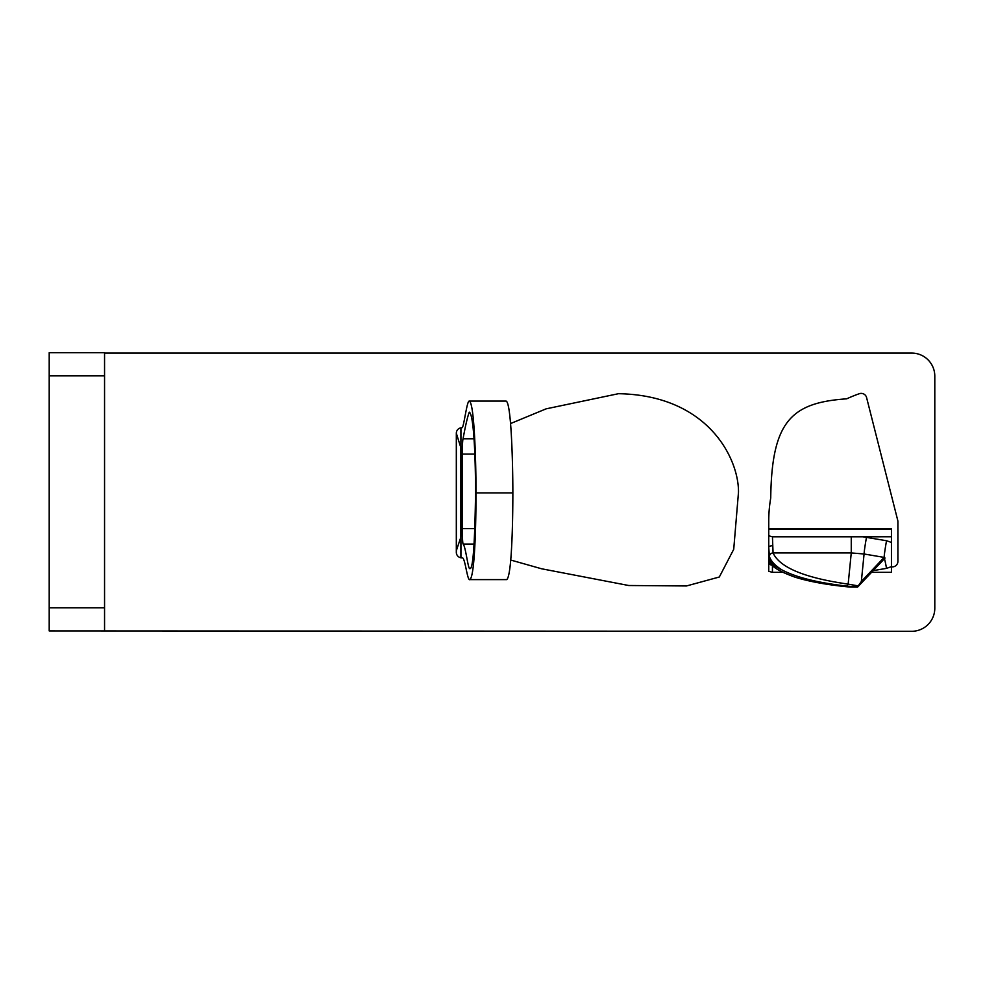 <?xml version="1.0" encoding="UTF-8"?>
<svg xmlns="http://www.w3.org/2000/svg" width="984" height="984" viewBox="0 0 984 984"><rect width="100%" height="100%" fill="white"/><g stroke="black" fill="none" stroke-linecap="round" stroke-linejoin="round"><path stroke-width="1.48" d="M462.049 427.745C463.845 427.745 466.871 400.365 469.27 401.078L506.108 401.078C511.249 402.665 512.861 463.083 512.861 492.923C512.848 522.406 511.742 576.144 506.711 579.613L469.872 579.613C467.326 581.359 465.161 557.842 462.394 557.842L461.275 557.842M462.283 454.079L462.283 528.605A15.498 0.922 -90 0 0 463.144 544.066C465.826 547.092 468.101 569.957 469.872 568.543C472.935 569.933 474.829 544.73 475.555 492.923C475.543 460.192 473.956 414.326 469.27 412.148C467.523 416.773 465.457 425.654 463.058 438.778A15.498 0.922 -90 0 0 462.283 454.079L474.817 454.079M506.108 401.078L469.27 401.078C474.411 402.665 476.035 463.083 476.022 492.923C476.01 522.406 474.903 576.144 469.872 579.613L506.711 579.613M49.2 375.802L49.2 352.702L104.55 352.702L104.55 375.802L49.2 375.802L49.2 630.929L911.701 631.298A23.099 23.099 0 0 0 934.8 608.198L934.8 376.171A23.099 23.099 0 0 0 911.701 353.072L104.55 353.072M104.55 630.929L104.55 375.802M891.442 566.882L892.377 566.882A5.535 5.535 0 0 0 897.912 561.495L897.9 521.68A5.535 5.535 0 0 0 897.728 520.327L866.584 397.561A5.535 5.535 0 0 0 859.413 393.686A134.722 134.722 0 0 0 846.707 398.827C791.542 402.641 771.714 420.98 770.73 497.99A134.722 134.722 0 0 0 768.75 520.991L768.75 561.347M510.548 423.563L546.132 408.84L618.456 393.698C708.492 395.261 738.898 459.061 738.492 492.221L733.72 549.318L719.316 577.005L686.488 585.96L628.702 585.505L541.581 568.777L510.733 560.044M461.853 427.745A5.535 5.535 0 0 0 456.318 433.28L456.318 552.332A5.535 5.535 0 0 0 461.853 557.866L462.566 557.866M456.318 550.696L460.746 537.522L460.746 447.339L456.318 433.28M768.75 528.703L891.442 528.703L891.442 529.38L768.75 529.38L768.75 535.788L772.44 536.784L773.067 552.934A3.69 3.493 161.7 0 0 769.402 556.538C771.001 561.286 775.281 565.788 782.231 570.056C796.634 577.534 818.257 582.885 847.064 586.12L857.519 586.894L861.344 581.495L864.075 553.992L851.258 552.934L851.258 536.784L891.442 536.772L891.442 564.927M782.637 572.331L772.44 572.331L768.75 571.335L768.75 535.788M871.566 572.319L891.442 572.319L891.442 566.661L886.535 568.358A13.838 0.64 -99.6 0 0 884.407 558.74M851.258 536.784L772.44 536.784M891.442 529.38L891.442 536.772M857.691 585.8L848.159 584.127A3.69 1.378 97.4 0 0 847.064 586.12A3.69 1.402 95.6 0 0 847.802 586.858L857.605 587.067L885.059 558.051L884.136 557.399A13.838 0.64 99.6 0 1 886.535 540.733L891.442 542.43L891.442 566.661M769.402 556.538L768.75 547.35A3.69 1.599 180 0 1 772.44 545.751M772.354 565.185A3.69 3.087 0 0 1 768.75 562.098L769.402 559.81A3.69 3.567 156.3 0 0 769.685 561.188L769.685 561.188C770.534 566.157 779.07 571.507 795.293 577.251C809.155 581.556 826.658 584.767 847.802 586.858M782.231 570.056C775.281 566.821 771.001 563.402 769.402 559.81M460.93 427.819L460.93 557.793M474.903 528.605L462.283 528.605M474.017 438.778L463.058 438.778M474.116 544.066L463.144 544.066M512.861 492.923L476.022 492.923M104.55 607.829L49.2 607.829M862.759 536.772L886.535 540.733M773.067 552.934L851.258 552.934L848.159 584.127C804.678 577.891 779.648 567.497 773.067 552.934M873.152 570.634L886.535 568.358M866.486 537.326A13.838 0.64 99.6 0 0 864.075 553.992L884.136 557.399L861.344 581.495M772.44 565.283L772.44 572.331M460.893 427.831L460.893 557.78"/></g></svg>
